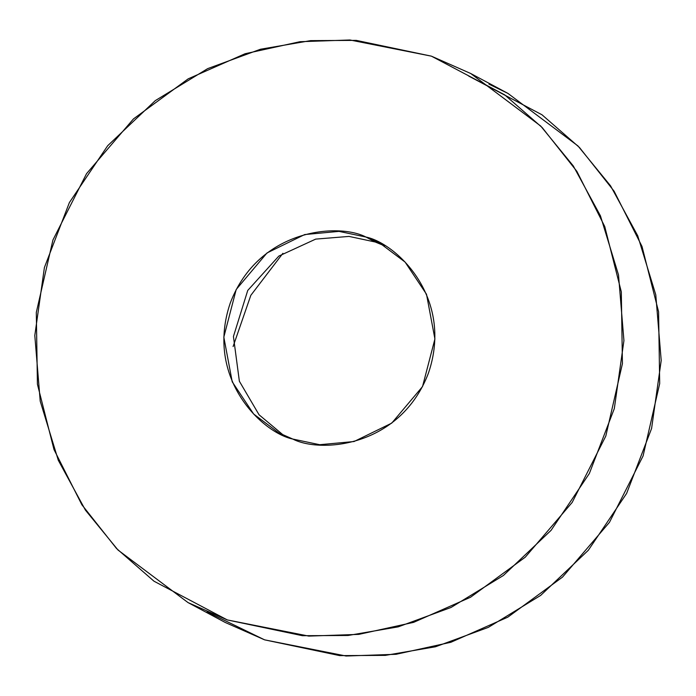 <?xml version="1.0" encoding="UTF-8"?>
<svg xmlns="http://www.w3.org/2000/svg" width="696" height="696" viewBox="0 0 696 696"><rect width="100%" height="100%" fill="white"/><g stroke="black" fill="none" stroke-linecap="round" stroke-linejoin="round"><path stroke-width="1.04" d="M282.915 253.3L250.821 295.339L233.099 346.547L250.821 295.339L282.915 253.3M468.678 76.064L542.001 114.788L579.498 147.517L614.133 191.252L642.008 246.445L658.581 311.782L659.695 383.566L643.078 455.967L609.452 522.339L562.533 577.088L507.819 617.152L450.869 642.278L396.05 654.292L346.077 656.015L264.593 639.841L207.034 611.862M431.407 56.158L470.696 73.498L540.679 126.011L573.287 165.935L600.448 215.838L618.509 274.92L623.929 340.605L614.316 408.587L589.338 473.532L551.058 530.352L503.417 575.47L451.069 607.451L398.243 626.844L348.07 635.474L302.429 635.7L227.322 619.936L188.033 602.588L118.05 550.075L85.443 510.159L58.281 460.247L40.22 401.174L34.8 335.489L44.413 267.508L69.391 202.553L107.671 145.734L155.312 100.616L207.66 68.634L260.487 49.242L310.66 40.62L356.3 40.385L431.407 56.158L349.923 39.985L299.95 41.708L245.131 53.722L188.181 78.848L133.467 118.912L86.548 173.661L52.922 240.033L36.305 312.434L37.419 384.218L53.992 449.555L81.867 504.748L116.502 548.483L153.999 581.212L227.322 619.936L308.806 636.101L358.779 634.378L413.598 622.363L470.548 597.238L525.263 557.183L572.182 502.425L605.807 436.053L622.424 363.651L621.31 291.868L604.746 226.539L576.862 171.338L542.227 127.612L504.73 94.873L431.407 56.158M188.033 602.588L225.304 622.502L264.593 639.841L339.7 655.615L385.34 655.38L435.513 646.758L488.34 627.366L540.688 595.385L588.329 550.266L626.609 493.447L651.587 428.492L661.2 360.511L655.78 294.826L637.719 235.753L610.557 185.841L577.95 145.925L507.967 93.412L488.966 84.138M365.931 237.031C396.372 243.243 454.14 297.923 428.423 373.169C400.009 447.45 320.308 453.392 292.798 439.054C262.357 432.842 204.589 378.163 230.306 302.925C258.721 228.636 338.421 222.703 365.931 237.031L339.013 231.385L304.683 234.561L266.994 252.961L236.205 289.493L223.816 337.125L232.229 381.834L253.649 414.024L278.722 432.842L292.798 439.054L319.716 444.709L354.046 441.534L391.735 423.125L422.524 386.593L434.913 338.961L426.5 294.251L405.089 262.07L380.007 243.252L365.931 237.031L375.248 242.008L384.601 245.853L375.248 242.008L365.931 237.031M283.446 435.209L259.051 414.772L239.372 381.251L233.43 336.499L247.732 290.45L278.844 256.076L315.714 239.102L349.044 236.414L375.248 242.008L349.044 236.414L315.714 239.102L278.844 256.076L247.732 290.45L233.43 336.499L239.372 381.251L259.051 414.772L283.446 435.209M470.696 73.498L507.967 93.412"/></g></svg>
